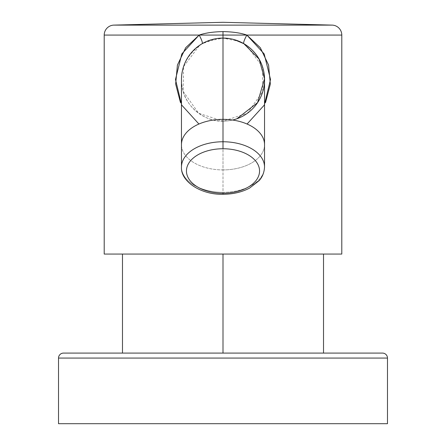 <?xml version="1.0" encoding="UTF-8"?>
<svg xmlns="http://www.w3.org/2000/svg" width="446" height="446" viewBox="0 0 446 446"><rect width="100%" height="100%" fill="white"/><g stroke="black" fill="none" stroke-linecap="round" stroke-linejoin="round"><path stroke-width="0.33" stroke-dasharray="2.23 1.67" d="M63.505 353.087L382.495 353.087L63.505 353.087M223 353.087L122.483 353.087L323.517 353.087L122.483 353.087L223 353.087L223 254.069L323.517 254.069L223 254.069L223 353.087M58.521 358.071L387.479 358.071L58.521 358.071M58.521 423.7L387.479 423.7L58.521 423.7M341.792 254.069L104.208 254.069L341.792 254.069M223 254.069L122.483 254.069L223 254.069M217.107 38.501L202.155 43.691L199.685 45.241L183.557 66.605L183.189 91.452L198.621 113.251L223 121.156L223 131.124L223 121.156L247.352 113.267L262.794 91.519L262.471 66.694L246.426 45.319L243.845 43.691L246.343 45.263M239.569 41.528L223 38.083L206.431 41.528M264.534 79.617A41.534 41.534 0 0 1 223 121.156L223 169.915A41.534 25.283 0 0 1 181.466 144.632A41.534 25.283 180 0 0 223 169.915L223 121.156A41.534 41.534 0 0 1 181.466 79.617A41.534 41.534 0 0 0 232.583 120.035M228.887 38.501L234.524 39.716M223 121.156C206.147 122.12 186.673 107.882 182.815 90.125C178.422 71.444 184.867 55.967 202.155 43.691L199.769 45.185M223 169.915A41.534 25.283 180 0 0 264.534 144.632A41.534 25.283 0 0 1 223 169.915L223 192.326A41.534 25.283 180 0 0 264.534 167.044A41.534 25.283 0 0 1 223 192.326L223 194.278L223 192.326A41.534 25.283 0 0 1 181.466 167.044A41.534 25.283 180 0 0 223 192.326L223 169.915M104.208 35.072L199.156 35.072L104.208 35.072M246.844 35.072L341.792 35.072L246.844 35.072M332.337 25.115L113.663 25.115L332.337 25.115"/><path stroke-width="0.67" d="M382.495 353.087L63.505 353.087L382.495 353.087A4.984 4.984 0 0 1 387.479 358.071L58.521 358.071A4.984 4.984 0 0 1 63.505 353.087A4.984 4.984 0 0 0 58.521 358.071L58.521 423.7L58.521 358.071L387.479 358.071A4.984 4.984 0 0 0 382.495 353.087M387.479 423.7L387.479 358.071L387.479 423.7L58.521 423.7L387.479 423.7M223 353.087L223 254.069L223 353.087M198.933 124.027L181.684 105.055L175.484 79.477L181.823 53.921L199.156 35.072L104.208 35.072L104.208 254.069L341.792 254.069L104.208 254.069L104.208 35.072L199.156 35.072L185.709 47.694L177.419 65.06L175.657 84.043L180.479 102.602M247.067 124.027L264.316 105.061L270.516 79.477L264.177 53.921L246.844 35.072L341.792 35.072L341.792 254.069L341.792 35.072L246.844 35.072L260.291 47.7L268.581 65.066L270.337 84.054L265.515 102.619M234.524 39.716L243.845 43.691A9.968 1.739 120.1 0 1 246.844 35.072C240.701 32.954 232.756 31.794 223 31.594L223 38.083L217.107 38.501M202.155 43.691A9.968 1.739 59.9 0 0 199.156 35.072A9.968 1.739 -120.1 0 1 202.239 43.624M232.583 120.035A41.534 41.534 0 0 0 223 38.083L223 31.594C232.756 31.794 240.701 32.954 246.844 35.072L199.156 35.072C205.288 32.954 213.238 31.794 223 31.594C213.238 31.794 205.288 32.954 199.156 35.072L246.844 35.072A9.968 1.739 -59.9 0 0 243.784 43.647M104.208 35.072A9.968 9.968 -90 0 1 113.663 25.115L332.337 25.115A9.968 9.968 -90 0 1 341.792 35.072A9.968 9.968 90 0 0 332.337 25.115L223 22.3L113.663 25.115A9.968 9.968 90 0 0 104.208 35.072M264.528 78.741L259.12 59.112L243.845 43.691L239.569 41.528M264.528 78.769L257.548 102.675L236.887 118.764M181.466 79.617L181.466 144.632A41.534 25.283 0 0 1 223 119.35L223 141.761L223 119.35A41.534 25.283 180 0 0 181.466 144.632L181.466 167.044A41.534 25.283 0 0 1 223 141.761L223 148.747A36.55 22.25 180 0 0 186.45 170.996A36.55 22.25 180 0 0 223 193.246A36.55 22.25 180 0 0 259.55 170.996A36.55 22.25 180 0 0 223 148.747A36.55 22.25 180 0 0 186.45 170.996A36.55 22.25 180 0 0 223 193.246A36.55 22.25 180 0 0 259.55 170.996A36.55 22.25 180 0 0 223 148.747L223 141.761A41.534 25.283 180 0 0 181.466 167.044C180.507 181.277 200.739 194.908 223 194.278L223 193.246L223 194.278C232.968 194.222 241.821 192.165 249.57 188.1L259.031 180.758C259.985 179.677 264.065 175.462 264.534 167.044A41.534 25.283 180 0 0 223 141.761A41.534 25.283 0 0 1 264.534 167.044L264.534 144.632A41.534 25.283 180 0 0 223 119.35A41.534 25.283 0 0 1 264.534 144.632L264.534 79.617A41.534 41.534 0 0 0 223 38.083L223 119.35L223 38.083A41.534 41.534 0 0 0 181.466 79.617A41.534 41.534 0 0 1 223 38.083L228.887 38.501M202.183 43.675L206.431 41.528M332.337 25.115L113.663 25.115L223 22.3L332.337 25.115M323.517 254.069L323.517 353.087M122.483 254.069L122.483 353.087"/></g></svg>
